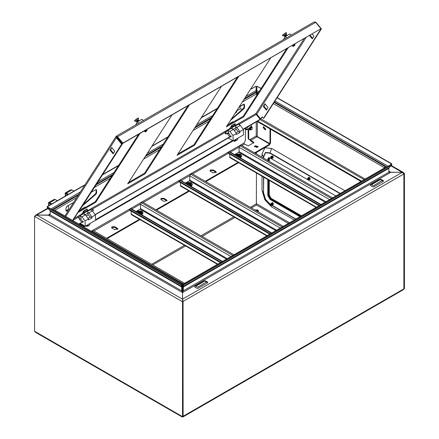 <?xml version="1.0" encoding="UTF-8"?>
<svg xmlns="http://www.w3.org/2000/svg" width="439" height="439" viewBox="0 0 439 439"><rect width="100%" height="100%" fill="white"/><g stroke="black" fill="none" stroke-linecap="round" stroke-linejoin="round"><path stroke-width="0.66" d="M308.09 179.749L308.09 178.388L307.541 178.508L308.09 179.749M307.574 178.443L308.222 178.229L308.688 179.803L308.376 179.825M307.81 178.157L308.332 178.163L308.743 179.765M307.58 178.426L308.463 177.828L308.392 179.836M308.414 177.806L308.847 177.866L309.347 179.419M308.151 177.713L308.979 177.532L309.292 179.694M308.93 177.504L309.369 177.57L309.868 179.123M308.666 177.416L309.5 177.23L309.813 179.397M300.934 216.158L270.545 198.609L268.695 195.41L268.695 180.056M268.695 161.036L268.695 159.105L269.239 157.903L269.7 157.782M301.489 215.834L271.099 198.291L269.25 195.086L269.25 180.38M269.25 161.354L269.546 157.799M68.407 205.633L68.407 209.189L66.053 210.693M66.519 206.72L70.454 204.256M258.055 210.978L258.061 210.544L257.292 211.384M258.017 210.319L258.341 210.764L258.044 211.554M371.526 184.726L373.375 185.796L382.254 180.456L380.404 179.6L371.526 184.726M370.417 184.94L370.417 185.582L372.64 186.866L373.748 186.866L383.362 181.312L383.362 180.67L381.145 179.386L380.037 179.386L370.417 184.94M242.888 109.02L240.084 108.993L236.747 110.919M236.747 110.699L236.747 112L234.991 113.427M240.084 106.512L240.084 108.993M239.057 107.105L244.029 104.235M263.159 176.862L263.707 177.614L264.256 177.493M264.744 177.779L264.004 177.702M264.404 177.581L263.987 177.691M57.339 200.7L55.292 199.52L54.079 199.399L48.531 202.604L48.707 205.682M51.786 203.905L49.744 202.725L48.531 202.604M49.102 205.452L48.927 203.284L51.231 204.223M73.982 191.091L71.941 189.911L70.723 189.791L65.175 192.995L65.351 196.074M68.435 194.296L66.393 193.116L65.175 192.995M65.746 195.843L65.57 193.676L67.88 194.614M271.104 204.014L270.556 204.135L271.313 205.452L271.104 204.014M270.589 204.069L271.231 203.855L271.697 205.43L271.384 205.452M270.825 203.784L271.34 203.795L271.752 205.397M270.589 204.053L271.472 203.455L271.401 205.463M271.423 203.433L271.862 203.493L272.361 205.051M271.159 203.345L271.988 203.158L272.306 205.326M271.944 203.131L272.378 203.197L272.877 204.75M271.675 203.043L272.509 202.856L272.822 205.024M272.46 202.834L273.404 203.466M310.241 179.249L310.494 178.75M273.393 204.333L272.767 202.67L272.114 202.736M182.657 300.556L182.536 292.561L183.326 290.821L183.326 286.996L182.772 286.672L182.772 290.503L183.326 290.821L388.833 172.17L388.833 168.346L389.173 167.599L183.332 286.442L182.854 285.844L182.772 286.672M183.063 416.287L183.036 416.88L403.271 289.729L403.853 288.862L403.853 173.965L402.201 172.357L388.981 172.225M403.891 288.84L404.445 288.516L404.445 173.624L403.891 173.943L403.853 288.818M256.228 92.75L256.228 91.784L244.594 98.501M256.749 93.37L256.831 90.478L259.01 91.735M182.404 292.511L182.251 290.503L181.697 290.821L50.167 214.885L50.167 211.055L181.697 286.996L182.251 286.672L182.169 285.844L181.686 286.442L49.826 210.314L50.167 211.055M182.251 290.503L182.251 286.672M182.448 416.792L183.063 416.331L183.063 301.439L182.487 299.821L182.487 292.561L181.697 290.821L181.631 285.251L182.108 284.653L182.169 285.844M183.063 301.439L182.509 301.758L182.509 416.649L34.555 331.231L34.555 216.334L36.799 215.066L48.499 215.203L50.167 213.941L48.268 215.066M34.555 331.231L35.433 332.268L182.278 417.05M256.453 172.988L256.354 204.376M256.453 153.968L256.453 152.399M256.453 147.553L256.453 146.088M256.453 136.375L256.453 135.969M256.491 88.201L256.113 87.97M404.445 288.516L403.759 289.164M183.036 416.88L182.547 416.693M403.853 288.862L183.101 416.309L183.019 301.368M390.935 165.821L402.201 172.357L182.536 299.178L183.101 301.417L403.853 173.965M182.772 290.503L182.613 292.511M404.445 173.624L403.556 172.576L402.201 172.329L390.732 172.329L388.833 171.232L390.501 172.494L182.772 292.423M256.87 87.888L256.513 88.217L256.513 93.03M50.167 214.885L48.499 215.203L182.251 292.423M34.555 216.334L182.509 301.758L182.487 299.178L36.799 215.066L48.268 215.039M35.235 215.708L48.065 208.536M256.118 88.415L256.464 88.217L256.464 92.964M49.826 210.314L47.143 207.603L181.631 285.251M182.108 284.653L47.621 207.005L47.143 207.603M182.854 285.844L182.909 284.653L183.392 285.251L183.326 286.996L388.833 168.346M182.909 284.653L391.379 164.296L391.857 164.894L389.173 167.599M183.392 285.251L391.857 164.894M391.412 164.34L391.857 163.873L277.13 97.639M390.364 164.883L391.379 163.835L391.857 163.873M261.04 88.579L256.892 86.187L256.831 90.478M256.892 86.187L261.15 88.409M391.379 163.835L277.02 97.809M245.983 96.35L256.146 90.478L256.228 91.784M256.146 90.478L256.091 86.187L250.647 89.095M84.765 185.099L47.621 206.544L48.636 207.592M47.621 206.544L47.143 206.588L47.588 207.049M256.091 86.187L250.406 89.468M217.107 108.691L201.1 117.932M167.764 137.182L151.757 146.423M118.459 165.646L102.452 174.887M217.349 108.318L201.342 117.559M168.005 136.809L151.998 146.05M118.7 165.273L102.693 174.513M85.007 184.726L47.143 206.588M268.328 179.847L268.328 195.196L270.545 199.037L269.99 199.361L267.774 195.514L267.774 179.524M335.89 195.975L269.99 157.93L268.421 157.771L267.774 159.209L267.774 160.504M268.723 157.656L268.328 160.822M300.561 216.367L270.545 199.037M300.007 216.69L269.99 199.361M273.25 157.892L272.893 156.202M255.24 210.199L255.586 209.837L257.397 210.879L256.76 211.077M255.086 210.116L257.6 209.88L258.061 210.522L257.194 211.329M258.033 210.775L257.611 211.571M258.061 210.939L257.682 211.614M258.033 211.186L257.907 211.741M258.055 211.395L257.951 211.768M195.827 286.168L197.676 287.238L206.555 281.898L204.706 281.042L195.827 286.168M194.718 286.382L194.718 287.024L196.935 288.302L198.044 288.302L207.663 282.749L207.663 282.112L205.447 280.828L204.333 280.828L194.718 286.382M271.104 157.036L270.556 157.151L271.313 158.468L271.104 157.036M271.401 158.479L271.472 156.476L270.589 157.091L271.231 156.877L271.697 158.452L271.384 158.474M270.825 156.8L271.34 156.811L271.752 158.413M271.423 156.449L271.862 156.509L272.361 158.067M271.159 156.361L271.988 156.174L272.306 158.342M271.944 156.147L272.378 156.213L272.877 157.766M271.675 156.059L272.509 155.878L272.822 158.04M236.78 140.222L233.559 140.628M233.702 140.546L236.978 140.079L237.768 139.256L237.768 138.197M235.633 139.432L235.633 140.491M182.415 284.582L182.251 283.737L181.411 284.252M53.799 210.572L54.639 210.056L182.251 283.737M182.909 284.713L182.388 284.598L182.223 285.976M182.251 287.896L182.772 288.198M182.251 288.149L182.629 288.116M182.388 284.598L385.277 167.462L385.749 167.544M111.687 227.814L112.137 227.386L114.727 227.386L117.767 229.306M112.137 226.743L114.727 226.743L117.317 228.242L117.855 228.988L114.727 229.734L112.137 228.242L111.605 227.495L112.137 226.743M210.078 171.007L210.528 170.579L213.118 170.579L216.158 172.505M210.528 169.942L213.118 169.942L215.708 171.435L216.246 172.181L213.118 172.928L210.528 171.435L209.996 170.689L210.528 169.942M160.883 199.41L161.332 198.982L163.923 198.982L166.963 200.908M161.332 198.346L163.923 198.346L166.513 199.838L167.05 200.585L163.923 201.331L161.332 199.838L160.8 199.092L161.332 198.346M254.56 146.824L255.01 146.396L258.05 146.824M257.6 147.252L254.472 146.5L255.01 145.753L258.137 146.5L257.6 147.252M265.738 129.099L263.526 126.767L263.148 127.601L265.359 129.933L265.738 129.099M263.844 126.679L263.702 127.283L265.59 129.703M236.166 140.617L234.228 141.385L233.789 140.738M84.617 226.403L83.783 226.886M91.296 192.222L95.587 189.747L96.371 189.67L96.695 192.589L96.075 194.098L82.543 205.825M68.078 211.038L66.316 211.033L65.993 210.314L65.993 208.113L67.101 206.193L73.615 202.434M239.255 106.803L243.541 104.323L244.325 104.246L244.655 107.165L244.029 108.674L230.502 120.407M248.721 138.603L249.154 139.558L248.6 139.24L248.167 138.28L248.721 138.603L248.721 130.054M249.154 139.558L250.203 139.454L250.757 140.414L253.391 141.94L253.852 142.604L248.254 145.836L244.468 144.047L243.914 143.087L91.274 231.21M245.39 128.523L245.39 140.524L243.914 143.087M83.629 226.337L83.229 226.568M234.673 141.04L233.982 141.171M96.042 189.599L96.141 192.266L95.521 193.775L83.284 204.678M68.33 210.638L66.091 210.786M244.002 104.175L244.1 106.847L243.475 108.356L231.238 119.254M248.167 138.28L248.167 129.944M253.797 142.982L250.757 141.056L249.72 139.64M250.757 140.414L257.062 136.776L256.211 135.986L269.99 143.635L269.99 128.885M107.171 238.586L140.003 219.626M156.476 210.116L189.313 191.163M205.787 181.647L238.618 162.693M255.092 153.184L269.727 144.733L269.727 144.091L254.538 152.86M106.617 238.262L139.448 219.308M155.922 209.798L189.138 190.619M205.227 181.329L238.448 162.15M257.062 136.776L269.727 144.091M269.99 143.635L270.545 143.317L270.545 129.203M79.931 223.632L83.196 225.52L84.392 225.783M79.377 223.956L83.196 226.156L85.215 226.255M85.413 226.156L242.251 135.607M95.565 219.659L232.632 140.524M53.821 210.533L52.773 209.979M243.93 99.532L255.789 92.689L256.716 93.425M384.789 167.742L384.784 167.259L384.751 167.764M385.343 167.435L385.173 166.579L384.196 168.088M256.585 114.996L256.585 114.047M256.585 95.504L256.585 93.935L257.561 92.903L258.072 93.194M257.018 121.394L361.045 181.45M257.572 121.076L361.599 181.131M235.847 140.771L233.74 140.71L236.028 140.672M233.767 140.705L235.93 140.705M233.674 140.672L233.949 140.831M228.412 132.721L228.768 132.183L227.369 130.91M228.258 138L233.186 140.842L232.999 135.519L229.97 131.382L227.095 130.158L226.733 131.272M227.781 133.083L228.922 133.33L231.018 136.957L229.762 136.732M235.727 126.723L236.89 127.392L239.919 131.524L243.36 129.543L240.325 125.406L238.366 124.27L237.45 124.182L235.134 125.516M233.186 140.842L243.541 134.861L243.36 129.543M232.999 135.519L236.44 133.533L233.411 129.395L230.53 128.172L227.095 130.158M239.919 131.524L239.952 132.49L238.322 131.546L236.215 129.236M238.322 131.546L236.182 132.781M236.44 133.533L236.473 134.499L239.952 132.49M141.117 214.473L141.901 214.133L141.901 211.208L137.017 211.115L136.249 211.664L137.231 211.016M136.99 212.092L137.412 211.197L136.688 211.335L137.281 210.994L141.056 211.011L141.325 212.772L142.049 213.749L141.462 214.089L140.732 213.113L139.185 213.359M138.005 210.857L139.218 211.56L140.145 211.236L140.667 211.538L140.112 212.07L141.325 212.772M140.096 211.867L140.354 212.893M140.057 212.635L140.112 212.07M139.575 211.565L139.514 212.416L140.732 213.113M139.223 212.416L138.834 211.927L139.026 212.487M139.218 211.56L139.207 212.141M139.52 212.41L138.598 212.734L138.071 212.432L138.631 211.9L138.697 212.679M137.412 211.197L138.631 211.9M139.684 212.509L140.041 212.69M140.145 211.236L139.706 212.492M138.686 212.685L138.642 212.103M137.281 210.994L139.262 212.136M140.068 212.602L142.049 213.749M135.481 125.093L137.522 121.828L141.863 119.32L143.421 120.511M137.522 121.828L138.636 123.271M294.459 45.195L294.926 45.179L293.373 46.468L294.459 45.195M293.279 46.452L293.071 46.166L294.432 44.948L294.997 44.8L294.931 45.08M292.972 46.435L294.382 44.888L294.964 44.773M293.005 46.128L294.657 44.756M292.967 46.172L292.813 45.865L294.179 44.646L294.706 44.723M292.72 46.128L294.13 44.586L294.712 44.471M292.753 45.821L294.404 44.449M292.61 45.892L292.857 45.195M292.462 45.821L292.643 45.321M286.349 35.899L286.815 35.636M285.103 36.986L286.574 35.499L287.155 35.433M285.081 36.958L286.524 35.438L287.106 35.323M285.147 36.673L286.799 35.301M285.109 36.717L284.955 36.41L286.321 35.191L286.892 35.169M284.862 36.673L286.272 35.131L286.854 35.016M284.895 36.366L286.546 34.994M284.856 36.415L284.702 36.108L286.069 34.89L286.596 34.966M284.604 36.371L286.019 34.824L286.601 34.714M284.642 36.064L286.294 34.692M286.354 34.659L284.45 35.8L284.494 36.135L285.816 34.582L286.343 34.659M282.787 35.85L282.798 35.23L286.387 32.678L286.272 34.055L284.028 35.543L284.022 35.927L282.787 35.85M282.645 35.789L282.617 35.01L286.206 32.464L286.387 32.678M227.276 258.681L140.48 208.569L140.48 204.294L141.402 202.697L232.824 255.476M131.047 211.022L131.316 214.611L217.464 264.349M140.48 208.569L140.112 209.211L136.052 211.549M222.101 261.671L130.679 208.887L131.332 208.821L222.48 261.446M130.679 208.887L129.565 209.529L129.565 210.171L220.433 262.632M129.565 209.529L220.987 262.313M233.938 254.834L142.516 202.055L141.402 202.697M87.888 226.195L85.786 226.134L88.069 226.096M85.814 226.129L87.976 226.129M85.715 226.096L85.989 226.255M80.787 218.825L83.059 222.375L81.802 222.15M87.773 212.141L88.93 212.811L91.96 216.948L95.4 214.962L92.371 210.824L90.407 209.694L89.49 209.601L87.174 210.939M80.304 223.424L85.226 226.266L95.587 220.285L95.4 214.962M85.226 226.266L85.045 220.943L82.011 216.806L80.052 215.675L78.987 215.703M85.045 220.943L88.486 218.957L85.451 214.819L82.576 213.595L79.135 215.582M91.96 216.948L91.992 217.914L90.363 216.97L88.261 214.66M90.363 216.97L88.223 218.205M88.486 218.957L88.519 219.923L91.992 217.914M91.724 231.468L92.097 231.161L183.518 283.945M184.627 283.303L93.205 230.519L92.097 231.161M85.55 207.301L85.056 207.104L81.731 209.024L81.231 209.793M81.967 209.37L81.731 209.024M84.54 214.292L83.015 211.861M81.906 213.59L82.126 213.853M86.648 215.774L87.937 215.028L88.135 213.008L87.021 210.753M84.025 213.074L87.356 211.154M83.262 211.488L84.162 212.41L84.019 211.241L83.547 211.093M83.8 210.912L87.131 208.991L87.388 210.462M88.821 225.641L86.318 226.244L85.6 226.052M85.748 225.964L89.024 225.503L89.808 224.68L89.808 223.621M87.674 224.85L87.674 225.915M283.44 39.669L285.476 36.404L289.817 33.896L291.375 35.087M285.476 36.404L286.596 37.847M225.421 132.633L224.927 132.737L225.608 133.917L225.421 132.633M224.927 132.737L225.267 132.123L225.789 132.172L226.31 133.933L225.608 133.917M325.892 201.748L239.096 151.636L239.096 147.361L240.018 145.759L331.44 198.543M229.663 154.089L229.932 157.678L316.075 207.411M239.096 151.636L238.723 152.273L234.667 154.616M320.711 204.739L229.29 151.954L229.943 151.889L321.096 204.514M229.29 151.954L228.181 152.596L228.181 153.233L319.049 205.699M228.181 152.596L319.603 205.375M332.548 197.901L241.126 145.122L240.018 145.759M146.5 130.613L146.966 130.597L145.413 131.892L146.5 130.613M145.32 131.876L145.111 131.59L146.478 130.372L147.043 130.218L146.972 130.504M145.013 131.854L146.697 130.174M145.007 131.596L144.859 131.288L146.225 130.07L146.796 130.048M145.062 131.53L147.01 130.196M144.76 131.552L146.171 130.004L146.752 129.895M144.793 131.245L146.445 129.873M144.65 131.31L144.897 130.619M144.508 131.245L144.557 130.817M138.395 121.323L138.856 121.054M137.144 122.41L138.62 120.917L139.201 120.857M137.122 122.377L138.565 120.857L139.152 120.747M137.193 122.097L138.839 120.725M137.149 122.141L137.001 121.833L138.367 120.615L138.894 120.692M136.902 122.097L138.312 120.555L138.894 120.44M136.935 121.79L138.587 120.418M136.897 121.833L136.748 121.526L138.109 120.308L138.68 120.286M136.65 121.795L138.06 120.248L138.642 120.132M136.683 121.488L138.334 120.116M136.644 121.532L137.857 120.006L138.384 120.083M136.551 121.554L136.491 121.224L138.4 120.077M134.828 121.274L134.839 120.648L138.428 118.102L138.312 119.479L136.068 120.966L136.063 121.351L134.828 121.274M134.691 121.213L134.658 120.434L138.252 117.888L138.428 118.102M239.732 157.541L240.517 157.2L240.517 154.276L235.633 154.182L234.86 154.726L235.842 154.084M235.606 155.159L236.028 154.265L235.304 154.402L235.891 154.056L239.672 154.078L239.941 155.84L240.665 156.811L240.073 157.157L239.348 156.18L237.801 156.421M236.621 153.919L237.834 154.621L238.756 154.303L239.282 154.605L238.723 155.137L239.941 155.84M238.668 155.785L238.964 155.96M238.657 155.779L238.712 154.934M238.673 155.702L238.723 155.137M238.185 154.632L238.13 155.477L239.348 156.18M237.839 155.477L237.45 154.994L237.642 155.549M237.834 154.621L237.817 155.208M238.136 155.477L237.208 155.801L236.687 155.499L237.241 154.967L237.296 155.51M236.028 154.265L237.241 154.967M238.3 155.576L238.657 155.752M238.756 154.303L238.322 155.56M237.296 155.752L237.258 155.17M235.891 154.056L237.878 155.203M238.684 155.669L240.665 156.811M276.586 230.212L189.785 180.1L189.785 175.83L190.713 174.228L282.134 227.012M180.352 182.558L180.627 186.147L266.769 235.88M189.785 180.1L189.418 180.742L185.362 183.085M271.406 233.202L179.985 180.424L180.638 180.358L271.79 232.983M179.985 180.424L178.876 181.06L178.876 181.702L269.744 234.163M178.876 181.06L270.298 233.844M283.243 226.37L191.821 173.586L190.713 174.228M233.51 121.877L233.016 121.68L229.685 123.6L229.191 124.374M229.926 123.946L229.685 123.6M232.494 128.868L230.974 126.443M229.866 128.166L230.085 128.429M234.607 130.35L235.897 129.604L236.094 127.59L234.98 125.334M231.984 127.656L235.309 125.73M231.216 126.064L232.116 126.986L231.979 125.823L231.501 125.669M231.759 125.488L235.09 123.568L235.348 125.038M92.36 208.959L92.997 209.085L93.315 210.61L92.36 208.959L90.653 209.837M92.728 211.055L93.315 210.61M95.334 214.742L229.581 137.237L229.844 136.825L227.402 133.895L228.307 133.374M95.263 214.528L229.844 136.825M243.294 129.318L259.91 119.726L260.173 119.315L256.189 114.524L255.964 113.525L238.042 123.875M243.217 129.104L260.173 119.315M221.333 86.488L177.016 155.362L194.4 145.325L238.723 76.452M171.989 114.98L127.672 183.853L145.057 173.817L189.374 104.937M288.028 47.983L243.705 116.862L226.321 126.898L270.643 58.019M229.91 128.221L231.726 125.538M81.956 213.645L83.772 210.961M140.068 133.407L95.751 202.28L78.367 212.317L122.684 143.443M237.345 77.248L193.912 144.738L177.905 153.979M188.002 105.733L144.568 173.229L128.561 182.47M286.651 48.778L243.222 116.275L227.21 125.516M138.691 134.202L95.263 201.693L79.256 210.939M95.751 202.28L95.263 201.693M243.705 116.862L243.222 116.275M116.5 136.052L314.132 21.95L315.685 22.351L117.575 136.727L116.5 136.052L116.055 136.48L116.368 137.802L116.922 137.484L122.212 143.838L72.836 220.565M117.312 137.138L122.596 143.493L320.969 28.705L122.86 143.087L117.575 136.727L117.312 137.138L116.362 136.205M320.969 28.705L315.685 22.351M122.596 143.493L122.86 143.087M255.904 113.866L256.744 114.2L260.728 118.996L262.138 116.807L263.438 118.371L320.843 29.161L321.397 28.842L316.113 22.482L315.109 21.961M262.335 117.043L260.728 118.996M263.438 118.371L263.993 118.047L321.397 28.842M310.132 35.224L312.667 38.275M265.189 104.081L263.877 106.128L266.769 109.607M309.577 35.543L312.31 38.835L313.984 36.234L312.167 34.044M263.323 106.447L266.413 110.162L268.086 107.56L264.997 103.845L263.323 106.447L263.877 106.128M116.67 137.072L116.851 136.792L116.922 137.484M114.798 151.23L113.125 153.831L110.035 150.116L111.709 147.515L114.798 151.23M65.746 216.471L116.368 137.802L121.652 144.162L72.583 220.422M113.481 153.277L110.59 149.798L111.901 147.751M122.212 143.838L121.652 144.162M110.035 150.116L110.59 149.798M79.591 219.489L80.304 219.077M79.042 224.148L81.884 222.249L79.448 219.313L79.86 219.072M227.55 134.065L228.686 133.412M78.817 224.022L81.884 222.249M145.057 173.817L144.568 173.229M194.4 145.325L193.912 144.738M190.427 186.01L191.206 185.664L191.206 182.745L186.323 182.646L185.554 183.195L186.537 182.547M186.301 183.623L186.723 182.728L185.993 182.865L186.586 182.525L190.361 182.542L190.636 184.303L191.36 185.28L190.767 185.62L190.043 184.649L188.49 184.89M187.31 182.388L188.529 183.09L189.45 182.767L189.977 183.068L189.418 183.606L190.636 184.303M189.407 183.403L189.659 184.424M189.368 184.166L189.418 183.606M188.88 183.096L188.825 183.946L190.043 184.649M188.534 183.946L188.144 183.464L188.336 184.018M188.529 183.09L188.512 183.678M187.974 183.968L187.936 183.431L187.985 183.979M188.825 183.946L187.903 184.27L187.376 183.963L187.947 183.634M186.723 182.728L187.936 183.431M188.989 184.04L189.352 184.221M189.45 182.767L189.017 184.029M186.586 182.525L188.567 183.667M189.379 184.133L191.36 185.28M251.015 126.597L249.017 128.512L249.445 129.275M250.993 126.591L249.017 128.523L249.456 129.291M250.17 129.686L250.241 127.48L251.684 126.712L248.556 128.786L250.153 129.681M251.646 126.525L251.306 125.192L250.345 125.247M246.306 127.579L246.213 128.989L247.607 129.79L247.947 128.759L247.607 127.326L249.154 125.933M247.173 127.08L247.607 127.326M250.872 124.945L251.306 125.192M249.89 129.812L247.607 129.79M246.383 129.088L245.977 129.022L246.098 127.787M250.943 127.881L250.713 130.032L252.052 129.461L252.282 127.31L250.943 127.881M250.691 130.015L250.899 127.859L252.26 127.299M250.351 129.148L251.338 127.442M250.537 129.9L250.614 127.689L252.085 127.228M250.34 129.812L250.532 127.645L251.909 127.101M249.983 128.934L250.965 127.228M249.972 129.598L250.159 127.431L251.542 126.887M249.61 128.72L250.598 127.014M249.802 129.472L249.873 127.266L251.344 126.8M249.604 129.384L249.791 127.217L251.168 126.673M249.242 128.506L250.225 126.8M270.545 198.609L271.099 198.291M268.695 195.41L269.25 195.086M268.695 159.105L269.25 158.781M382.254 180.67L383.362 181.312M55.303 199.525L49.755 202.73M71.952 189.917L66.399 193.122M289.466 222.776L256.453 203.712M262.039 176.215L262.039 190.285L264.854 199.761L271.653 206.939L294.278 219.999M344.95 190.74L271.653 148.426L264.854 147.751L262.039 153.979L262.039 157.195M251.377 207.971L256.491 205.018L288.357 223.418M152.761 264.904L185.593 245.95M202.066 236.44L234.903 217.481M211.296 117.729L195.289 126.97M161.953 146.214L145.946 155.455M112.642 174.684L96.635 183.925M78.954 194.131L52.137 209.617M386.863 166.902L274.353 101.947M258.373 92.722L256.749 91.784M256.453 203.756L250.263 207.329M233.789 216.839L200.958 235.798M184.484 245.308L151.653 264.262M256.513 88.217L256.859 88.415M274.99 100.959L388.032 166.227M50.968 208.937L80.342 191.98M98.023 181.768L114.03 172.527M147.328 153.304L163.335 144.063M196.672 124.813L212.679 115.572M268.328 195.196L267.774 195.514M263.702 177.608L263.493 192.968L265.419 199.438L270.056 204.333L271.653 206.939L264.865 199.756L262.039 190.285M263.702 193.165L265.546 199.361L270.556 204.623M263.493 177.444L263.493 192.968L262.05 190.296L262.05 176.22M268.328 158.891L267.774 159.209M339.956 193.626L269.99 153.227L265.546 152.788L263.702 156.86L263.493 156.663L263.493 158.035M263.702 156.86L263.702 158.155M269.99 153.227L270.056 152.871L265.419 152.415L263.493 156.663L262.05 153.99L262.05 157.2M340.302 193.429L270.056 152.871L271.653 148.448L264.865 147.773L262.039 153.979M271.653 148.448L344.928 190.756M295.941 219.039L272.279 205.375M270.517 204.36L269.99 204.058M295.732 219.16L272.147 205.54M294.289 219.994L271.653 206.923M206.555 282.112L207.663 282.749M114.727 226.743L114.727 227.386M213.118 169.942L213.118 170.579M163.923 198.346L163.923 198.982M256.211 121.861L256.211 135.986L250.203 139.454M256.211 113.877L256.211 114.552M256.59 93.825L242.295 102.078M208.991 121.301L192.984 130.542M159.648 149.792L143.641 159.033M110.343 178.256L94.336 187.502M76.655 197.709L54.952 210.237M93.946 230.947L129.752 210.276M131.799 209.096L140.496 204.075M143.257 202.483L179.057 181.812M181.109 180.627L189.807 175.605M192.562 174.014L228.368 153.343M230.415 152.163L239.112 147.136M241.867 145.545L244.468 144.047M96.695 190.389L96.141 190.065M66.618 211.104L66.108 210.813M96.075 194.098L95.521 193.775M96.695 192.589L96.141 192.266M244.655 104.965L244.1 104.647M244.029 108.674L243.475 108.356M244.655 107.165L244.1 106.847M257.32 136.326L257.32 121.57M83.196 226.156L83.196 225.52M253.391 141.94L253.391 142.576M166.513 199.838L166.513 200.48M215.708 171.435L215.708 172.077M117.317 228.242L117.317 228.884M384.196 167.61L273.299 103.588M257.32 94.363L256.585 93.935M365.204 179.052L260.958 118.865M260.305 118.486L258.73 117.575M259.998 119.589L364.096 179.688M236.89 127.392L240.325 125.406M235.414 125.977L238.366 124.27M229.97 131.382L233.411 129.395M228.006 130.251L231.446 128.265M229.97 136.853L231.452 135.997M141.347 214.605L143.032 212.827L142.812 212.108M141.781 214.858L143.032 212.827L142.801 212.042L141.72 211.115M230.974 256.546L140.48 204.294M217.843 264.124L131.047 214.012M140.112 209.211L226.54 259.109M88.93 212.811L92.371 210.824M87.454 211.395L90.407 209.694M82.011 216.806L85.451 214.819M80.052 215.675L83.492 213.689M82.011 222.271L83.492 221.421M85.226 214.687L88.135 213.008M84.189 212.311L87.52 210.385M84.019 211.241L87.35 209.321M83.942 211.082L87.273 209.162M329.59 199.613L239.096 147.361M316.459 207.192L229.663 157.08M238.723 152.273L325.151 202.176M239.963 157.672L241.648 155.894L241.428 155.176M240.396 157.925L241.648 155.894L241.417 155.11L240.336 154.182M280.285 228.077L189.785 175.83M267.153 235.661L180.352 185.549M189.418 180.742L275.846 230.64M233.186 129.269L236.094 127.59M232.149 126.887L235.474 124.967M231.979 125.823L235.304 123.897M231.902 125.664L235.233 123.738M79.311 216.526L79.311 218.66L79.311 216.526M226.941 130.284L89.677 209.535M78.57 215.944L74.186 218.474M304.117 38.692L255.964 113.525M256.744 114.2L306.049 37.578M73.028 220.268L78.274 217.239M92.574 208.986L225.015 132.518M239.315 124.264L256.189 114.524M190.652 186.141L192.337 184.358L192.123 183.645M191.091 186.388L192.337 184.358L192.112 183.573L191.031 182.646M245.346 128.133L247.36 129.648M257.995 210.265L258.593 212.141M182.915 416.419L182.415 416.776M403.556 172.576L391.27 165.487M182.52 299.991L182.487 299.623M35.74 215.115L47.73 208.196M236.637 140.343L236.978 140.079M52.899 209.826L78.29 195.168M95.971 184.956L111.978 175.715M145.276 156.493L161.289 147.246M194.625 128.001L210.632 118.76M274.051 102.424L385.173 166.579M143.032 213.266L141.863 214.907M286.382 34.434L286.272 34.055M284.368 36.108L284.022 35.927M84.162 212.41L87.487 210.484M88.683 225.767L89.024 225.503M237.631 124.111L238.997 124.034L239.99 125.208M227.6 130.773L225.267 132.123M228.648 132.583L226.31 133.933M138.428 119.858L138.312 119.479M136.414 121.526L136.063 121.351M241.648 156.333L240.479 157.969M232.116 126.986L235.447 125.066M79.421 218.902L80.6 218.962L81.116 217.728L80.441 216.273L79.207 215.664L78.504 216.015L78.241 217.047L79.421 218.902M116.055 136.48L64.895 215.983M192.337 184.797L191.168 186.438M251.684 126.712L251.618 126.284M244.967 128.353L245.785 129.659L247.404 129.675"/></g></svg>
